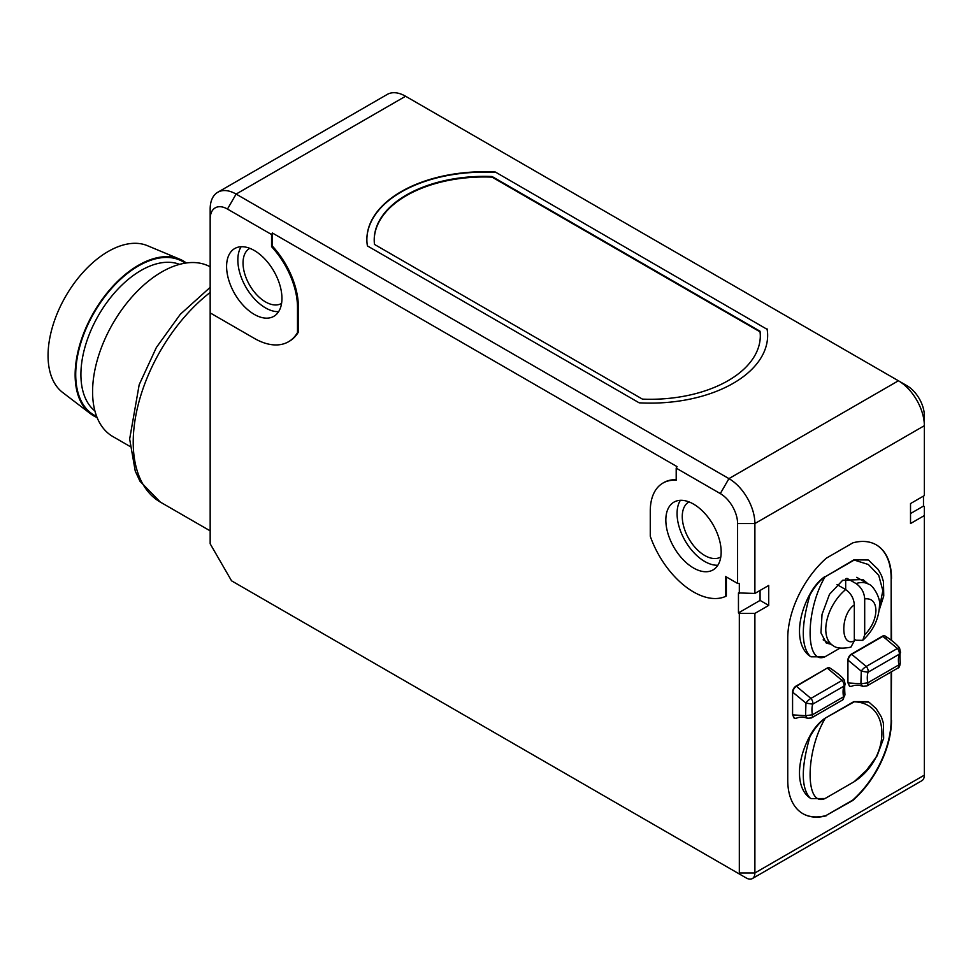 <?xml version="1.0" encoding="UTF-8"?>
<svg xmlns="http://www.w3.org/2000/svg" width="973" height="973" viewBox="0 0 973 973"><rect width="100%" height="100%" fill="white"/><g stroke="black" fill="none" stroke-linecap="round" stroke-linejoin="round"><path stroke-width="1.46" d="M845.671 578.777L845.671 589.565A35.466 20.469 120 0 0 826.819 620.543A35.466 20.469 120 0 0 833.131 645.61C836.196 648.31 842.119 648.833 850.864 647.167L854.318 640.879L854.318 604.89C853.88 598.431 850.998 593.323 845.671 589.565L836.999 584.566M868.013 583.849L862.99 579.543L842.715 580.236L829.483 594.321L822.027 614.401L820.957 632.864L826.308 643.08L830.662 644.175M650.268 536.245A68.475 39.528 -120 0 0 693.494 591.937A68.475 39.528 -120 0 0 725.493 596.461L725.493 576.454L737.595 583.447L737.595 523.547A24.459 14.121 -120 0 0 720.3 493.591L676.199 468.135L676.199 480.285A61.141 35.296 -120 0 0 662.929 483.082A61.141 35.296 -120 0 0 650.268 511.068L650.268 536.245M693.494 567.977A39.127 22.586 60 0 1 667.94 533.496A39.127 22.586 60 0 1 673.936 502.141A39.127 22.586 60 0 1 693.494 504.075A39.127 22.586 60 0 1 719.059 538.556A39.127 22.586 60 0 1 713.063 569.91A39.127 22.586 60 0 1 693.494 567.977M717.855 565.24A39.127 22.586 60 0 1 704.732 561.482A39.127 22.586 60 0 1 680.382 500.317M254.269 314.388A39.127 22.586 60 0 1 228.704 279.908A39.127 22.586 60 0 1 234.7 248.553A39.127 22.586 60 0 1 254.269 250.487A39.127 22.586 60 0 1 279.835 284.967A39.127 22.586 60 0 1 273.839 316.322A39.127 22.586 60 0 1 254.269 314.388M278.631 311.652A39.127 22.586 60 0 1 265.507 307.894A39.127 22.586 60 0 1 241.146 246.741M720.798 556.97A31.793 18.353 60 0 1 720.628 557.067A31.793 18.353 60 0 1 704.732 555.498A31.793 18.353 60 0 1 683.97 527.475A31.793 18.353 60 0 1 688.835 502.007A31.793 18.353 60 0 1 689.006 501.91M374.483 244.418A110.046 63.537 180 0 1 374.216 239.905A110.046 63.537 180 0 1 406.446 194.977A110.046 63.537 180 0 1 492.083 176.527L760.035 331.234A110.046 63.537 180 0 1 760.314 335.746A110.046 63.537 180 0 1 642.448 399.125L374.483 244.418M374.216 240.209A110.046 63.537 180 0 1 406.446 195.585A110.046 63.537 180 0 1 492.083 177.135L492.083 176.527M281.574 303.381A31.793 18.353 60 0 1 281.404 303.479A31.793 18.353 60 0 1 265.507 301.91A31.793 18.353 60 0 1 244.746 273.887A31.793 18.353 60 0 1 249.611 248.419A31.793 18.353 60 0 1 249.781 248.322M130.005 446.449L112.844 436.549A97.823 56.483 -60 0 1 97.847 358.161A97.823 56.483 -60 0 1 161.749 271.954A97.823 56.483 -60 0 1 210.168 266.833M94.916 410.983A84.979 49.064 -60 0 1 86.561 341.912A84.979 49.064 -60 0 1 141 270.458A84.979 49.064 -60 0 1 179.567 264.364M96.668 416.456A88.652 51.18 -60 0 1 79.835 346.376A88.652 51.18 -60 0 1 138.409 265.97A88.652 51.18 -60 0 1 185.174 263.148M97.105 417.539A89.48 51.666 -60 0 1 90.465 413.707L62.613 392.447A84.979 49.064 -60 0 1 53.527 323.498A84.979 49.064 -60 0 1 108.149 251.496A84.979 49.064 -60 0 1 147.361 245.658L179.701 259.159A89.48 51.666 -60 0 1 186.329 262.978M90.465 413.707A89.48 51.666 -60 0 1 80.893 341.109A89.48 51.666 -60 0 1 138.409 265.288A89.48 51.666 -60 0 1 179.701 259.159M846.924 578.303L856.045 583.569C861.373 587.327 864.255 592.423 864.693 598.894L864.693 634.895L862.71 640.368L856.045 640.222L854.318 639.225M840.1 648.067L825.031 656.763C805.145 665.641 805.133 610.667 825.031 576.892L854.209 560.047L868.33 564.498L878.728 575.335L882.839 590.623L879.434 607.821M868.025 559.889L853.856 559.852L825.031 576.892C820.069 580.03 815.058 586.038 809.974 594.904C801.071 625.627 801.071 646.036 809.974 656.143L811.032 656.824L825.031 656.763M869.266 560.679L868.208 559.998L853.856 559.852M809.974 656.143L809.621 655.936A56.252 32.474 -60 0 1 809.621 594.71L809.974 594.904M824.678 576.697C818.658 581.027 813.647 587.035 809.621 594.71M809.621 655.936L810.837 656.702M794.175 718.22L792.581 714.693L792.581 692.071A4.889 2.822 -60 0 1 796.036 686.087L827.172 668.11A4.889 2.822 -60 0 1 829.616 667.867A4.889 2.822 -60 0 1 829.774 667.977M849.514 686.269L847.921 682.742L847.921 660.12A4.889 2.822 -60 0 1 851.375 654.136L882.499 636.16A4.889 2.822 -60 0 1 884.944 635.916A4.889 2.822 -60 0 1 885.114 636.026M810.85 798.48L809.621 797.714A56.252 32.474 -60 0 1 809.621 736.476C813.647 728.801 818.658 722.805 824.678 718.463L853.856 701.618L868.038 701.667M802.761 813.61A73.364 42.362 120 0 0 825.992 815.556L852.555 800.22A73.364 42.362 120 0 0 891.146 720.032L891.146 671.942M891.146 640.064L891.146 578.254A73.364 42.362 120 0 0 876.126 544.771M807.274 718.281C807.724 718.366 801.801 715.69 796.388 718.232L794.345 718.329L792.922 714.887L805.559 715.702L812.394 714.79A4.889 2.822 60 0 1 811.458 717.94L807.274 718.281L805.559 715.702L805.948 703.114L792.581 692.071M862.613 686.33L860.898 683.764L867.734 682.851A4.889 2.822 60 0 1 866.797 686.001L862.613 686.33C863.063 686.427 857.14 683.739 851.728 686.281L849.684 686.379L847.921 682.742M824.678 718.463L854.209 701.825C891.134 702.774 891.134 757.785 854.209 781.684L825.031 798.541C805.145 807.42 805.133 752.445 825.031 718.67C820.069 721.796 815.058 727.804 809.974 736.67C801.071 767.393 801.071 787.814 809.974 797.909L809.621 797.714M825.031 798.541L811.02 798.59L809.974 797.909M854.209 781.684L866.481 770.312L877.062 755.912L883.666 738.252L883.375 723.012L881.416 717.028L876.199 708.624L869.266 702.445M853.856 701.618L868.755 702.105M891.146 578.254L891.499 640.331M891.499 671.735L891.146 720.032M852.555 800.22L852.895 800.414A73.364 42.362 120 0 0 891.499 720.227M825.992 815.556L852.895 800.414M891.499 578.461A73.364 42.362 120 0 0 876.296 544.868A73.364 42.362 120 0 0 852.895 542.837L826.332 558.174A73.364 42.362 120 0 0 787.741 638.361L787.741 780.127A73.364 42.362 120 0 0 802.932 813.708A73.364 42.362 120 0 0 826.332 815.751M829.616 667.867L829.957 668.062A4.889 2.822 120 0 0 827.512 668.305L842.046 680.431A4.889 1.301 -41.3 0 1 844.199 679.92L845.209 684.554L843.846 686.196A4.889 2.822 -120 0 0 842.046 680.431L810.91 698.407L796.388 686.281L827.172 668.11M805.948 703.114A4.889 1.301 -41.3 0 1 810.91 698.407A4.889 2.822 -120 0 1 812.723 704.16L805.948 703.114M842.594 699.976A4.889 2.822 60 0 0 843.518 696.826A26.539 15.325 60 0 1 843.846 686.196L812.723 704.16A26.539 15.325 -120 0 0 812.394 714.79L843.518 696.826L844.965 694.904L842.594 699.976L811.458 717.94M900.293 662.954C899.806 666.347 899.016 668.037 897.921 668.025A4.889 2.822 -120 0 0 898.857 664.875L900.293 662.954C899.843 655.887 899.928 652.433 900.548 652.603L899.186 654.245A4.889 2.822 -120 0 0 897.374 648.48A4.889 1.301 -41.3 0 1 899.539 647.969C896.875 644.454 892.119 640.502 885.296 636.123A4.889 2.822 120 0 0 882.852 636.366L882.499 636.16M851.375 654.136L851.728 654.33A4.889 2.822 120 0 0 848.261 660.326L861.275 671.163A4.889 1.301 -41.3 0 1 866.25 666.456L851.728 654.33L882.852 636.366L897.374 648.48L866.25 666.456A4.889 2.822 -120 0 1 868.05 672.221L861.275 671.163L860.898 683.764L848.261 682.949M924.35 515.556L910.521 523.547L910.521 503.576L924.35 495.585L924.35 415.714A24.459 14.121 60 0 0 907.055 385.77L898.407 380.771A36.682 21.175 60 0 1 924.35 425.7L754.89 523.547L754.89 593.433L768.719 585.442L768.719 605.413L754.89 613.404L754.89 872.976L924.35 775.14L924.35 506.568L923.486 506.069L923.486 496.084M910.521 513.562L923.486 506.069M739.322 872.976A1.228 0.705 -120 0 1 738.458 873.474L746.242 877.974A12.223 7.054 -120 0 0 752.348 878.57A12.223 7.054 -120 0 0 754.89 872.976L739.322 872.976L739.322 613.404L754.89 613.404M924.35 775.14A12.223 7.054 60 0 1 921.82 780.735L752.348 878.57M739.322 613.404L738.458 612.905L760.071 600.414L768.719 605.413M760.071 600.414L760.071 590.441M738.458 612.905L738.458 592.934L754.89 593.433M739.322 593.433L739.322 583.447L737.595 583.447M737.595 523.547L754.89 523.547A36.682 21.175 -120 0 0 728.947 478.619L898.407 380.771L907.055 385.77M738.458 873.474L231.55 580.82L210.168 543.785L210.168 312.892L254.269 338.349A68.475 39.528 -120 0 0 288.507 341.742L289.37 341.243A68.475 39.528 -120 0 0 298.37 332.073L298.37 306.896A61.141 35.296 -120 0 0 272.428 246.169L272.428 233.021L677.074 466.639L676.199 468.135M725.493 596.461L726.357 595.962L726.357 576.953M676.199 479.738A61.141 35.296 -120 0 0 663.793 482.572L662.929 483.082M767.125 328.935A117.38 67.769 180 0 1 767.648 335.357A117.38 67.769 180 0 1 639.164 402.822L367.405 245.914A117.38 67.769 180 0 1 366.87 239.504A117.38 67.769 180 0 1 495.366 172.039L767.125 329.336A117.38 67.769 180 0 1 767.648 335.551M898.407 380.771L405.583 96.242L236.111 194.077L728.947 478.619L720.3 493.591M298.37 332.073L297.495 332.571L297.495 307.395A61.141 35.296 -120 0 0 271.564 246.668L271.564 234.517L227.463 209.061A24.459 14.121 -120 0 0 210.168 219.047L210.168 312.892M288.507 341.742A68.475 39.528 -120 0 0 297.495 332.571M272.428 233.021L271.564 234.517M272.428 246.169L271.564 246.668M767.125 329.336L495.366 172.039M366.87 239.711A117.38 67.769 180 0 1 495.366 172.44M227.463 209.061L236.111 194.077A36.682 21.175 -120 0 0 217.77 192.265A36.682 21.175 -120 0 0 210.168 209.061L210.168 219.047M217.77 192.265L387.242 94.43A36.682 21.175 60 0 1 405.583 96.242M760.035 331.234L760.035 331.829A110.046 63.537 180 0 1 760.314 336.05M760.035 331.829L492.083 177.135M862.71 640.368C873.268 630.674 878.862 619.023 879.507 605.413C880.979 598.59 872.939 584.797 868.585 584.189A35.466 20.469 120 0 0 856.045 583.569M854.318 640.879C840.283 647.702 840.283 614.267 854.318 604.89M864.693 634.895C871.832 627.415 875.578 619.254 875.931 610.399C875.578 601.971 871.832 598.14 864.693 598.894M796.036 686.087L796.388 686.281A4.889 2.822 120 0 0 792.922 692.265M886.306 638.361A4.889 2.822 120 0 0 885.296 636.123L884.944 635.916M898.857 664.875A26.539 15.325 60 0 1 899.186 654.245L868.05 672.221A26.539 15.325 -120 0 0 867.734 682.851L898.857 664.875M297.495 307.395L298.37 306.896M210.168 530.857L160.314 502.08A130.832 75.541 -60 0 1 137.582 407.261A130.832 75.541 -60 0 1 210.168 292.447M833.131 645.61L823.158 639.845M868.585 584.189L856.726 577.342M879.215 610.071L883.752 595.962L883.472 581.684L881.574 575.627L878.23 569.497L868.755 560.339M829.957 668.062C837.352 672.915 842.095 676.867 844.199 679.92M845.209 684.554C844.588 684.384 844.503 687.826 844.965 694.904M899.539 647.969L900.548 652.603M897.921 668.025L866.797 686.001M160.314 502.08L139.954 481.197L135.247 471.078L129.652 439.042L139.188 384.712L156.373 347.495L180.297 314.303L210.168 287.351"/></g></svg>
